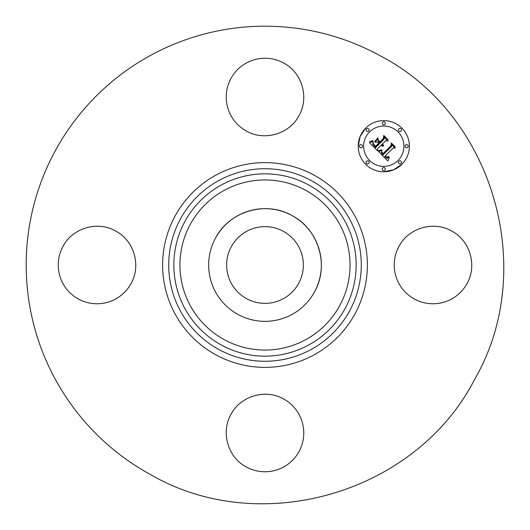 <?xml version="1.0" encoding="UTF-8"?>
<svg xmlns="http://www.w3.org/2000/svg" width="530" height="530" viewBox="0 0 530 530"><rect width="100%" height="100%" fill="white"/><g stroke="black" fill="none" stroke-linecap="round" stroke-linejoin="round"><path stroke-width="0.79" d="M215.551 237.99A56.346 56.346 0 0 1 292.01 215.551A56.346 56.346 0 0 1 314.449 292.01A56.346 56.346 0 0 1 237.99 314.449A56.346 56.346 0 0 1 215.551 237.99C229.304 211.192 265.961 200.439 292.01 215.551C318.808 229.304 329.561 265.961 314.449 292.01M246.609 298.662A38.352 38.352 0 0 1 231.338 246.609A38.352 38.352 0 0 1 283.391 231.338A38.352 38.352 0 0 1 298.662 283.391A38.352 38.352 0 0 1 246.609 298.662M150.507 474.575A238.811 238.811 0 0 1 55.425 150.507A238.811 238.811 0 0 1 379.493 55.425C493.059 113.718 538.646 269.081 474.575 379.493C416.282 493.059 260.919 538.646 150.507 474.575M467.016 283.59A38.77 38.77 0 0 1 414.407 299.019A38.77 38.77 0 0 1 398.971 246.41C408.438 227.98 433.659 220.579 451.58 230.981C470.017 240.441 477.417 265.662 467.016 283.59M283.59 398.971A38.77 38.77 0 0 1 299.019 451.58A38.77 38.77 0 0 1 246.41 467.016C227.98 457.556 220.579 432.334 230.981 414.407C240.441 395.976 265.662 388.576 283.59 398.971M131.029 283.59A38.77 38.77 0 0 1 78.42 299.019A38.77 38.77 0 0 1 62.984 246.41C72.444 227.98 97.666 220.579 115.593 230.981C134.024 240.441 141.424 265.662 131.029 283.59M246.41 131.029A38.77 38.77 0 0 1 230.981 78.42A38.77 38.77 0 0 1 283.59 62.984C302.02 72.444 309.421 97.666 299.019 115.593C289.559 134.024 264.337 141.424 246.41 131.029M365.7 128.114A25.586 25.586 0 0 1 401.886 128.114A25.586 25.586 0 0 1 401.886 164.3A25.586 25.586 0 0 1 365.7 164.3A25.586 25.586 0 0 1 365.7 128.114L360.155 136.415L358.207 146.201M383.793 171.793L393.585 169.845L401.886 164.3M398.043 160.464A20.16 20.16 0 0 0 398.043 131.957A20.16 20.16 0 0 0 369.536 131.957A20.16 20.16 0 0 0 369.536 160.464A20.16 20.16 0 0 0 398.043 160.464M368.714 163.478A1.55 1.55 0 0 0 368.714 161.286A1.55 1.55 0 0 0 366.522 161.286A1.55 1.55 0 0 0 366.522 163.478A1.55 1.55 0 0 0 368.714 163.478M368.714 131.129A1.55 1.55 0 0 0 368.714 128.936A1.55 1.55 0 0 0 366.522 128.936A1.55 1.55 0 0 0 366.522 131.129A1.55 1.55 0 0 0 368.714 131.129M362.017 147.307A1.55 1.55 0 0 0 362.017 145.114A1.55 1.55 0 0 0 359.824 145.114A1.55 1.55 0 0 0 359.824 147.307A1.55 1.55 0 0 0 362.017 147.307M401.064 131.129A1.55 1.55 0 0 0 401.064 128.936A1.55 1.55 0 0 0 398.871 128.936A1.55 1.55 0 0 0 398.871 131.129A1.55 1.55 0 0 0 401.064 131.129M384.886 124.431A1.55 1.55 0 0 0 384.886 122.238A1.55 1.55 0 0 0 382.693 122.238A1.55 1.55 0 0 0 382.693 124.431A1.55 1.55 0 0 0 384.886 124.431M398.871 161.286A1.55 1.55 0 0 0 398.871 163.478A1.55 1.55 0 0 0 401.064 163.478A1.55 1.55 0 0 0 401.064 161.286A1.55 1.55 0 0 0 398.871 161.286M382.693 167.983A1.55 1.55 0 0 0 382.693 170.176A1.55 1.55 0 0 0 384.886 170.176A1.55 1.55 0 0 0 384.886 167.983A1.55 1.55 0 0 0 382.693 167.983M405.569 145.114A1.55 1.55 0 0 0 405.569 147.307A1.55 1.55 0 0 0 407.762 147.307A1.55 1.55 0 0 0 407.762 145.114A1.55 1.55 0 0 0 405.569 145.114M378.546 151.56L381.918 150.368L381.342 152.66L383.005 154.826L391.67 146.353L391.604 144.557L395.214 148.168L393.18 147.989L385.317 155.853L386.933 157.178L388.881 156.542L388.887 156.906L387.165 157.542L385.197 156.145L384.72 156.449L386.973 158.265L389.232 157.41L387.927 161.007L378.546 151.56M378.632 150.58L381.964 149.732L379.268 150.785L378.46 150.931L378.632 150.58M381.766 151.699L383.104 153.634L391.06 145.697L391.292 142.948L395.334 146.989L391.511 143.597L391.365 145.869L383.124 154.104L381.772 152.567L381.766 151.699M369.436 142.683L373.107 141.609L372.868 144.372L375.651 147.585L379.354 143.882L378.87 143.398L375.604 146.664L373.517 144.491L373.12 142.57L373.617 144.167L375.624 146.254L378.672 143.206L377.479 142.007L374.876 142.08L378.188 138.767L378.208 141.411L380.017 143.219L384.005 139.231L384.018 137.197L387.9 141.079L385.582 140.814L382.183 144.213L383.693 145.141L381.971 144.432L381.6 144.803L383.621 145.909L382.256 146.134L380.938 145.465L377.599 148.804L377.645 150.891L369.436 142.683M369.801 141.556L373.16 140.602L371.855 141.49L369.801 141.556M377.996 137.813L374.664 141.55L377.996 137.813M380.003 141.874L383.389 138.489L383.72 135.375L388.298 139.953L383.945 136.031L383.68 138.595L379.983 142.285L378.38 140.251L380.003 141.874M305.777 190.363A85.045 85.045 0 0 1 339.637 305.777A85.045 85.045 0 0 1 224.223 339.637A85.045 85.045 0 0 1 190.363 224.223A85.045 85.045 0 0 1 305.777 190.363M308.705 185.003A91.153 91.153 0 0 1 344.997 308.705A91.153 91.153 0 0 1 221.295 344.997A91.153 91.153 0 0 1 185.003 221.295A91.153 91.153 0 0 1 308.705 185.003M311.156 180.511A96.274 96.274 0 0 1 349.489 311.156A96.274 96.274 0 0 1 218.844 349.489A96.274 96.274 0 0 1 180.511 218.844A96.274 96.274 0 0 1 311.156 180.511M314.085 175.152A102.383 102.383 0 0 1 354.848 314.085A102.383 102.383 0 0 1 215.915 354.848A102.383 102.383 0 0 1 175.152 215.915A102.383 102.383 0 0 1 314.085 175.152"/></g></svg>
